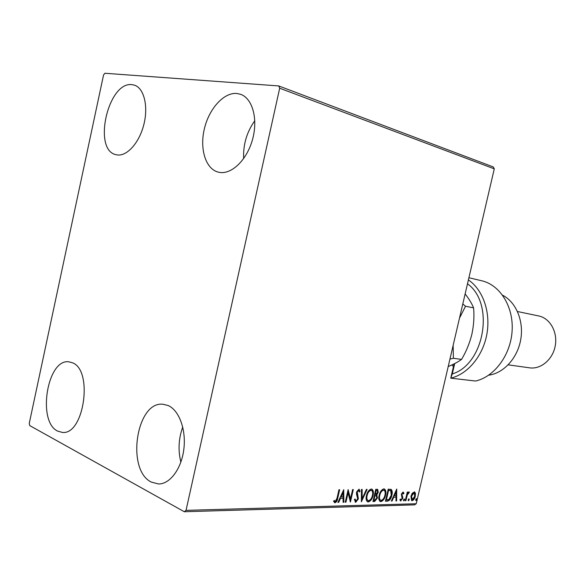 <?xml version="1.0" encoding="UTF-8"?>
<svg xmlns="http://www.w3.org/2000/svg" width="585" height="585" viewBox="0 0 585 585"><rect width="100%" height="100%" fill="white"/><g stroke="black" fill="none" stroke-linecap="round" stroke-linejoin="round"><path stroke-width="0.88" d="M151.332 482.098C125.877 470.04 136.363 400.82 163.054 404.257L168.166 405.537C179.076 410.253 186.264 429.565 183.858 449.075C181.555 468.607 170.125 484.073 158.593 483.985L151.332 482.098M180.867 462.135C177.964 450.274 178.586 438.574 182.739 427.021M116.905 154.879L115.932 154.667C92.474 149.965 108.086 81.257 131.983 84.657L134.455 85.161C144.049 88.159 148.531 106.353 143.815 124.663C139.223 143.018 126.711 156.736 116.905 154.879M219.426 172.378L217.92 172.041C205.525 168.641 199.543 148.722 204.384 128.751C209.057 108.744 223.748 92.328 236.771 93.468L240.581 94.295C252.501 98.324 258.219 119.011 252.559 139.391C247.053 159.8 231.689 174.674 219.426 172.378M243.66 158.593C243.046 144.656 246.76 132.027 254.811 120.707M57.593 431.086C36.921 421.485 47.305 358.276 68.942 361.844L72.269 362.729C93.424 369.837 84.138 435.335 62.324 432.417L57.593 431.086M103.552 74.982L29.25 423.394L29.747 425.602L184.304 511.736L186.037 510.354L279.688 88.218L278.738 85.936L104.905 73.264L103.552 74.982M412.206 493.272L414.589 491.905L415.445 493.214L415.313 496.241C414.765 498.661 413.69 500.138 412.096 500.694L411.621 500.606L410.911 496.329L412.206 493.272M405.266 500.716L407.277 492.087L407.884 492.073L407.591 493.345L409.105 491.934L408.864 493.118L407.335 494.837L405.88 500.702L405.266 500.716M403.072 492L403.972 493.214L403.438 493.959L402.86 493.06L401.997 494.237L402.758 498.442L400.564 500.921L399.884 499.831L400.418 499.02L401.054 499.912L402.129 498.5L401.368 494.296L403.072 492M387.35 501.162L385.435 501.213L388.228 489.14L391.328 489.535C392.338 490.873 392.513 492.775 391.855 495.239C391.146 498.691 389.639 500.665 387.35 501.162L385.486 500.972M372.959 501.52L375.782 489.294L377.705 489.396L378.224 492.277L376.835 494.881L377.449 497.974L374.656 501.477L372.959 501.52M361.369 501.813L361.428 489.469L362.159 489.455L362.115 498.822L366.385 489.404L367.109 489.396L361.369 501.813M345.94 502.201L345.245 502.215L348.133 489.623L350.459 498.917L352.609 489.572L353.296 489.565L350.415 502.084L348.09 492.841L345.94 502.201L345.304 501.967M337.011 498.193L338.949 489.74L339.651 489.725L337.691 498.303C337.443 500.599 336.543 502.098 334.993 502.793L333.589 501.367L334.174 500.38L335.278 501.491L337.011 498.193M186.037 510.354L416.235 503.751L494.281 168.846L279.688 88.218M343.739 489.682L343.863 502.252L343.102 502.266L343.102 498.244L340.55 498.303L338.686 502.376L337.918 502.398L343.739 489.682M355.746 502.274L354.386 499.597L355.08 498.954L355.987 500.994L357.706 498.859L356.47 494.003L356.558 492.109L359.124 489.235L360.009 491.261L359.307 492.036L358.495 490.457L357.245 492.043L358.371 498.859L355.746 502.274L355.073 502.025M366.451 495.612C367.219 492.095 368.813 489.901 371.226 489.031L371.943 489.162C373.42 490.405 373.793 492.49 373.062 495.429C372.294 498.917 370.707 501.089 368.294 501.952L367.563 501.813C366.115 500.584 365.742 498.515 366.451 495.612M379.124 495.378C379.884 491.905 381.442 489.747 383.789 488.884L384.469 489.009C385.917 490.223 386.283 492.285 385.552 495.195C384.798 498.639 383.241 500.782 380.893 501.63L380.199 501.506C378.773 500.299 378.415 498.259 379.124 495.378M396.725 489.038L396.652 500.928L395.972 500.95L396.03 497.14L393.749 497.191L392.023 501.045L391.336 501.06L396.725 489.038M403.526 499.926L404.374 498.954L404.549 499.904L403.811 500.899L403.526 499.926M408.198 499.817L409.039 498.844L409.207 499.795L408.476 500.782L408.198 499.817M415.708 499.634L416.542 498.669L416.703 499.612L415.979 500.592L415.708 499.634M278.738 85.936L493.301 166.952L494.281 168.846M416.235 503.751L414.575 504.862L184.304 511.736M339.081 489.733L337.172 498.069C336.923 500.358 336.024 501.857 334.474 502.559L334.993 502.793M333.998 500.672L334.861 501.323M334.342 501.082L334.708 501.25M343.344 490.552L343.344 502.01L343.863 502.252M340.55 498.303L343.102 498.244M340.039 498.062L338.167 502.142L338.686 502.376M343.095 492.731L342.583 492.497L340.631 496.76L343.102 496.957L343.095 492.731L341.143 496.994M347.98 490.303L349.947 498.683L350.459 498.917M352.726 489.572L350.049 501.199M345.428 501.959L347.57 492.607L348.09 492.841M354.627 499.371L355.475 500.76M358.868 489.184L360.009 491.261M357.983 490.23L356.733 491.817L357.245 492.043M356.733 491.817L356.77 493.418L357.289 493.652M356.77 493.418L357.837 494.873M357.325 494.647L357.859 498.625L358.371 498.859M357.859 498.625L355.227 502.032M361.647 489.462L361.603 498.588L362.115 498.822M366.495 489.404L361.376 500.68M371.687 489.082C372.938 490.449 373.223 492.49 372.55 495.202L373.062 495.429M372.55 495.202C371.782 498.683 370.195 500.862 367.782 501.718L368.294 501.952M367.782 501.718L367.307 501.674M371.212 490.31L370.451 490.069C368.499 490.778 367.219 492.541 366.605 495.363C366.027 497.703 366.327 499.363 367.49 500.358L367.746 500.438M372.404 495.436C372.996 493.06 372.689 491.378 371.475 490.391L370.963 490.296C369.018 491.005 367.731 492.767 367.117 495.59C366.539 497.93 366.839 499.597 368.002 500.592L368.565 500.694C370.517 500.007 371.797 498.259 372.404 495.436M370.451 490.069L370.963 490.296M366.605 495.363L367.117 495.59M377.42 489.309L377.713 492.051L378.224 492.277M377.713 492.051L376.323 494.654L376.835 494.881M376.323 494.654L376.937 497.747L377.449 497.974M376.937 497.747L374.144 501.25L374.656 501.477M374.144 501.25L373.011 501.279M376.206 495.795L374.437 495.48L373.384 500.021L374.641 500.233L376.798 497.989L376.279 495.831L374.948 495.707L373.895 500.255M376.945 490.537L375.628 490.31L374.722 494.23L375.57 494.449L377.574 492.307L377.223 490.596L376.14 490.537L375.241 494.457M376.301 490.303L376.82 490.53M375.628 490.31L376.14 490.537M374.437 495.48L374.948 495.707M384.221 488.928C385.442 490.274 385.712 492.285 385.047 494.968L385.552 495.195M385.047 494.968C384.286 498.413 382.729 500.555 380.382 501.403L380.893 501.63M380.382 501.403L379.936 501.36M383.753 490.142L383.014 489.908C381.12 490.603 379.862 492.351 379.255 495.129C378.685 497.447 378.97 499.093 380.111 500.065L380.367 500.146M384.915 495.21C385.5 492.848 385.201 491.188 384.016 490.223L383.533 490.128C381.632 490.83 380.382 492.57 379.767 495.356C379.197 497.674 379.482 499.319 380.623 500.292L381.157 500.387C383.058 499.714 384.316 497.989 384.915 495.21M383.014 489.908L383.533 490.128M379.255 495.129L379.767 495.356M390.721 489.25L391.328 489.535M390.817 489.316C391.826 490.654 392.001 492.555 391.343 495.012L391.855 495.239M391.343 495.012C390.634 498.464 389.135 500.438 386.839 500.935M390.217 490.457L388.06 490.15L385.844 499.729L388.806 499.597L391.226 495.246L390.729 490.676L388.572 490.369L386.356 499.956M388.06 490.15L388.572 490.369M396.294 489.989L396.14 500.709L396.652 500.928M393.749 497.191L396.03 497.14M393.237 496.965L391.511 500.818L392.023 501.045M396.103 491.926L395.592 491.7L393.785 495.736L396.045 495.919L396.103 491.926L394.297 495.956M403.021 492L403.972 493.214M402.356 492.841L401.485 494.018L401.997 494.237M401.485 494.018L401.449 494.808L401.961 495.027M401.449 494.808L402.868 497.104M402.356 496.884L402.246 498.223L402.758 498.442M402.246 498.223L400.367 500.753L400.879 500.972M400.14 499.436L400.542 499.692M404.059 499.005L404.549 499.904M404.038 499.685L403.511 500.599M407.321 492.08L407.08 493.126L407.591 493.345M408.827 491.934L409.368 492.197M408.856 491.978L408.381 492.848M407.46 493.287L406.824 494.617L407.335 494.837M406.824 494.617L405.368 500.475L405.88 500.702M408.718 498.903L409.207 499.795M408.696 499.568L408.176 500.482M414.334 491.839L415.445 493.214M414.933 492.994L414.809 496.022L415.313 496.241M414.809 496.022C414.26 498.442 413.185 499.919 411.584 500.475L412.096 500.694M411.006 496.102L411.518 496.321L412.337 499.641L414.714 496.255L414.195 492.928L413.405 492.665L411.006 496.102L411.781 499.422M413.405 492.665L413.909 492.877L411.518 496.321M416.22 498.734L416.703 499.612M416.198 499.393L415.694 500.292M488.694 375.182C503.678 373.245 517.549 358.122 520.738 339.556C523.999 320.997 516.05 302.079 502.595 295.206M508.219 364.843L529.601 367.833C540.84 369.53 552.774 359.512 555.223 345.918C557.819 332.346 550.295 318.613 539.209 316.061L517.484 311.527M468.907 277.743L481.704 280.763C499.941 284.895 513.593 306.467 512.131 330.642C510.815 354.81 494.53 376.784 475.59 381.032L450.75 378.166L454.084 363.877M468.395 279.93C482.91 289.707 490.844 312.185 486.888 334.064C482.976 355.958 467.737 374.173 450.75 378.166L452.285 373.925C484.585 364.331 494.881 303.235 467.495 283.783M454.699 363.563L452.285 373.925M451.825 364.974L453.463 366.539M459.488 318.16L465.521 306.24L462.801 303.937M449.945 359.088L453.39 358.276L453.148 345.347M465.134 293.911C469.024 298.92 471.846 303.571 473.601 307.871C474.376 316.434 473.791 325.275 471.839 334.393C469.579 343.351 466.15 351.695 461.565 359.409C458.252 361.837 453.799 364.206 448.212 366.532M461.565 359.409L453.39 358.276M473.601 307.871L465.521 306.24M337.172 498.069L337.691 498.303M374.766 495.473L375.278 495.707M388.477 490.142L388.988 490.369M401.858 495.685L402.37 495.904M406.041 497.579L406.553 497.798M335.037 501.44L334.525 501.199M355.76 500.95L355.249 500.716M358.707 490.501L358.195 490.267M371.475 490.391L370.963 490.164M368.002 500.592L367.49 500.358M377.223 490.596L376.711 490.369M376.228 495.802L375.716 495.575M384.016 490.223L383.504 490.003M380.623 500.292L380.111 500.065M390.531 490.566L390.019 490.347M402.985 493.089L402.48 492.87M400.893 499.882L400.381 499.656M408.703 492.979L408.198 492.767M414.195 492.928L413.69 492.716M412.03 499.59L411.526 499.371"/></g></svg>

